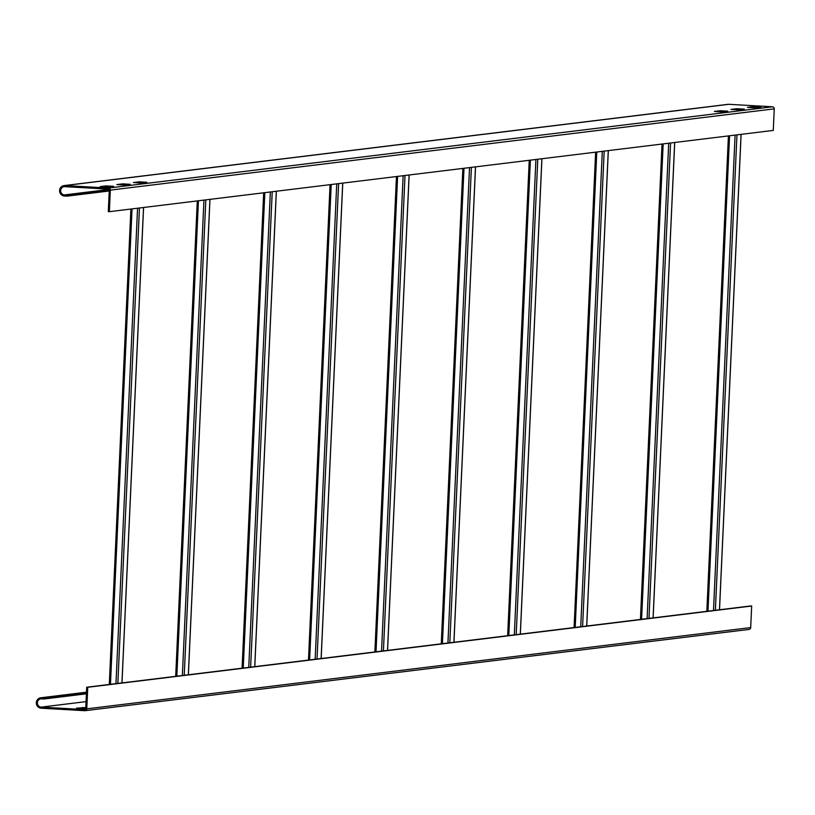 <?xml version="1.0" encoding="UTF-8"?>
<svg xmlns="http://www.w3.org/2000/svg" width="815" height="815" viewBox="0 0 815 815"><rect width="100%" height="100%" fill="white"/><g stroke="black" fill="none" stroke-linecap="round" stroke-linejoin="round"><path stroke-width="1.22" d="M85.738 708.398L76.529 708.164L85.779 707.614M83.914 708.602L82.498 708.541M86.482 692.19L40.75 697.783A5.236 5.063 -97 0 1 41.626 697.752L44.153 697.905L44.102 698.985L41.575 698.842A4.146 4.004 83 0 0 37.378 703.111A4.146 4.004 83 0 0 41.198 707.125L84.842 709.6L85.728 708.836L86.706 687.218L750.615 605.963L751.675 606.024L750.697 627.581A1.966 1.895 83 0 1 748.71 629.435M40.75 697.783A5.236 5.063 -97 0 0 41.147 708.204L84.791 710.69A1.966 1.895 -97 0 0 86.777 708.836L87.755 687.279L86.706 687.218M87.755 687.279L751.675 606.024M44.153 697.905L86.451 692.719M44.102 698.985L86.4 693.809M754.914 107.814L753.498 107.753M753.315 106.673L760.935 107.101L754.089 107.794L747.528 107.386L753.315 106.673L753.264 107.743M64.833 186.655L108.477 189.141A0.876 0.846 83 0 1 109.281 190.058L108.303 211.615L109.353 211.676L110.331 190.119A1.966 1.895 -97 0 0 108.527 188.051L64.884 185.565A5.236 5.063 -97 0 0 59.587 190.954A5.236 5.063 -97 0 0 64.405 196.018L66.942 196.16L66.983 195.07L64.456 194.928A4.146 4.004 83 0 1 64.141 186.676A4.146 4.004 83 0 1 64.833 186.655M124.196 185.015L122.78 184.954M107.6 187.042L106.184 186.981M140.791 182.978L139.375 182.917M721.723 111.879L720.307 111.818M738.319 109.852L736.903 109.791M64.008 185.596L727.927 104.34A5.236 5.063 83 0 1 728.793 104.31L772.437 106.796A1.966 1.895 83 0 1 774.25 108.853L773.272 130.42L109.353 211.676M116.84 184.577L122.596 183.864L130.217 184.292L124.43 185.005L116.84 184.577M100.245 186.604L106.001 185.901L113.621 186.319L107.835 187.032L100.245 186.625M139.192 181.837L146.812 182.265L139.966 182.957L133.416 182.55L139.192 181.837L139.141 182.906M720.124 110.738L727.734 111.166L720.888 111.849L714.337 111.451L720.124 110.738L720.073 111.808M736.719 108.711L744.34 109.129L737.494 109.821L730.933 109.414L736.719 108.711L736.668 109.77M109.241 190.985L66.942 196.16M109.271 189.895L66.983 195.07M83.334 708.561L83.375 707.481M82.315 707.451L82.264 708.52M41.198 707.125L86.054 701.634M750.697 627.581L86.777 708.836M41.626 697.752L86.472 692.271M754.333 107.784L754.384 106.694M110.331 190.119L774.25 108.853M772.437 106.796L108.527 188.051M64.884 185.565L728.793 104.31M64.456 194.928L109.098 189.467M122.596 183.864L122.545 184.934M123.615 184.974L123.656 183.895M106.001 185.901L105.95 186.971M107.01 187.012L107.06 185.922M140.211 182.947L140.262 181.857M721.132 111.849L721.183 110.758M737.728 109.811L737.779 108.731M143.532 207.489L121.944 682.909M117.849 683.408L139.447 207.988M137.562 208.222L115.975 683.642M110.453 684.315L132.04 208.895M130.94 209.037L109.353 684.447M209.924 199.369L188.336 674.779M184.241 675.278L205.828 199.869M203.954 200.093L182.366 675.513M176.845 676.185L198.432 200.775M197.332 200.908L175.745 676.328M276.316 191.24L254.728 666.66M250.633 667.159L272.22 191.739M270.346 191.973L248.758 667.383M243.237 668.066L264.824 192.646M263.724 192.778L242.137 668.198M342.707 183.11L321.12 658.53M317.025 659.029L338.612 183.62M336.738 183.844L315.15 659.264M309.629 659.936L331.216 184.516M330.116 184.659L308.528 660.068M409.099 174.991L387.512 650.401M383.417 650.91L405.004 175.49M403.13 175.714L381.542 651.134M376.021 651.806L397.608 176.397M396.508 176.529L374.92 651.949M475.491 166.861L453.904 642.281M449.809 642.78L471.396 167.36M469.522 167.595L447.934 643.004M442.413 643.687L464 168.267M462.9 168.399L441.312 643.819M541.883 158.742L520.296 634.152M516.201 634.651L537.788 159.241M535.913 159.465L514.326 634.885M508.805 635.557L530.392 160.148M529.292 160.28L507.704 635.69M608.275 150.612L586.688 626.032M582.593 626.531L604.18 151.111M602.305 151.346L580.718 626.755M575.196 627.438L596.784 152.018M595.684 152.15L574.086 627.57L595.633 152.161M674.667 142.482L653.08 617.902M648.985 618.402L670.572 142.982M668.697 143.216L647.11 618.636M641.588 619.308L663.176 143.888M662.075 144.031L640.478 619.441M741.059 134.363L719.472 609.773M715.376 610.272L736.964 134.862M735.089 135.086L713.502 610.506M707.97 611.179L729.568 135.769M728.467 135.901L706.87 611.321M749.036 629.425L85.117 710.68M121.995 682.899L143.583 207.489M130.889 209.037L109.302 684.457M188.387 674.779L209.975 199.359M197.281 200.918L175.694 676.328M254.779 666.65L276.366 191.23M263.673 192.788L242.086 668.208M321.171 658.52L342.758 183.11M330.065 184.659L308.478 660.079M387.563 650.401L409.15 174.981M396.457 176.539L374.869 651.949M453.955 642.271L475.542 166.861M462.849 168.41L441.261 643.83M520.347 634.152L541.934 158.731M529.241 160.28L507.653 635.7M586.739 626.022L608.326 150.602M653.131 617.892L674.718 142.482M662.025 144.031L640.437 619.451M719.523 609.773L741.11 134.353M728.416 135.911L706.829 611.321"/></g></svg>
